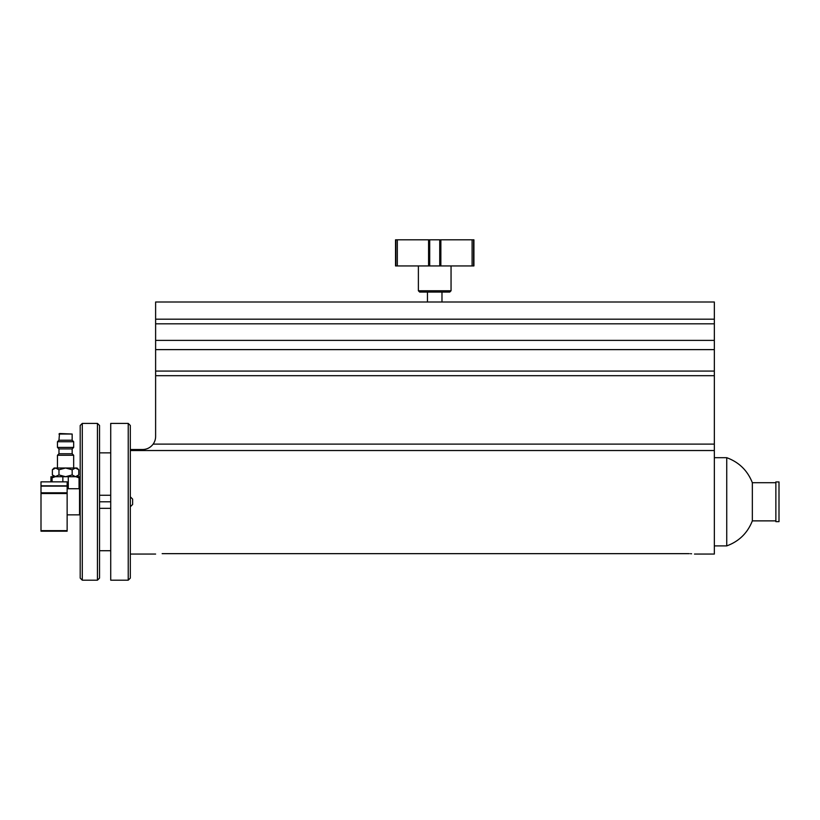 <?xml version="1.0" encoding="UTF-8"?>
<svg xmlns="http://www.w3.org/2000/svg" width="820" height="820" viewBox="0 0 820 820"><rect width="100%" height="100%" fill="white"/><g stroke="black" fill="none" stroke-linecap="round" stroke-linejoin="round"><path stroke-width="1.23" d="M97.447 423.397L99.538 425.488L99.538 578.1L97.447 580.191L97.447 423.397L82.287 423.397L82.287 580.191L80.196 578.1L80.196 425.488L82.287 423.397M110.72 423.397L110.72 580.191L128.227 580.191L128.227 423.397L110.72 423.397M128.227 423.397L130.319 425.488L130.319 578.1L128.227 580.191M55.268 476.707L50.932 476.707L50.932 478.244L55.268 476.707L75.86 476.707L80.196 478.244M62.853 476.707L62.853 481.852M68.275 488.73L68.275 476.707M78.771 469.778L75.471 468.005L76.998 468.005L78.771 469.778L78.771 474.934L75.471 476.707L72.17 474.934L65.569 476.707L58.968 474.934L55.206 476.666M77.162 476.215L75.922 476.666M75.471 468.005L72.17 469.778L65.569 468.005L75.922 468.046M52.367 469.778L54.13 468.005L65.569 468.005L58.968 469.778L55.668 468.005L52.367 469.778L52.367 474.934L55.668 476.707M53.976 468.497L55.206 468.046M58.968 469.778L58.968 474.934M72.17 469.778L72.17 474.934M58.968 434.036L72.16 434.036L59.491 433.513L58.968 440.217L57.461 441.724L57.461 447.423L73.667 447.423L72.16 448.919L58.968 448.919L58.968 453.757L57.461 455.264L57.461 468.005M72.16 448.919L72.16 453.757L73.667 455.264L57.461 455.264M72.16 453.757L58.968 453.757M72.16 434.036L72.16 440.217L73.667 441.724L57.461 441.724M72.16 440.217L58.968 440.217M50.932 481.852L50.932 478.244M52.08 478.101L52.08 481.852M67.137 492.779L67.137 531.196L41 531.196L41 481.852L67.137 481.852L67.137 492.779L41 492.779M67.137 485.85L41 485.809L67.137 485.85M80.196 476.707L75.86 476.707M79.048 488.73L79.048 478.101M726.735 545.894L726.735 457.693C739.015 462.203 747.553 470.547 752.34 482.713L752.34 520.874C747.553 533.041 739.015 541.384 726.735 545.894L714.343 545.894M775.864 521.653L775.864 481.934L779 481.934L779 521.653L775.864 521.653M162.155 553.654C153.719 554.095 153.719 554.095 162.155 553.654L687.949 553.654C696.385 554.095 696.385 554.095 687.949 553.654L689.23 553.664M691.578 553.777L690.46 553.705M130.319 449.524L142.557 449.524C146.923 449.442 150.46 447.638 153.145 444.112A13.069 13.069 0 0 0 155.615 436.455L155.615 302.006L714.343 302.006L714.343 554.064L694.489 554.064M99.538 501.789L110.72 501.789M99.538 508.328L110.72 508.328M99.538 495.259L110.72 495.259M130.319 506.76L132.625 504.454L132.625 499.124L130.319 496.828M473.919 265.936L428.573 265.936L428.573 239.809L473.919 239.809L473.919 265.936M428.573 239.809L428.573 265.936L395.527 265.936L395.527 239.809L428.491 239.809M451.051 290.772L418.384 290.772L419.696 292.074L449.749 292.074L451.051 290.772L451.051 265.936M427.466 302.006L427.466 292.074M440.873 239.809L440.852 265.936L440.873 239.809M80.196 514.202L79.55 514.857L79.55 488.73L80.196 489.376L79.55 488.73L67.137 488.73M130.319 450.529L714.343 450.529M153.145 444.112L714.343 444.112M155.615 375.693L714.343 375.693M155.615 319.195L714.343 319.195M155.615 323.818L714.343 323.818M155.615 340.372L714.343 340.372M155.615 349.617L714.343 349.617M155.615 371.07L714.343 371.07M67.137 531.175L41 531.175M41 530.643L67.137 530.643M67.137 493.527L41 493.527M67.137 486.116L41 486.116M473.601 239.809L473.601 265.936L473.601 239.809M472.105 265.936L472.105 239.809M429.711 239.809L429.711 265.936M439.735 265.936L439.735 239.809M397.331 239.809L397.331 265.936M395.845 265.936L395.845 239.809M73.667 455.264L73.667 468.005M58.968 448.919L57.461 447.423M73.667 441.724L73.667 447.423M76.998 476.707L78.771 474.934M54.13 476.707L52.367 474.934M79.55 514.857L67.137 514.857M775.864 482.713L752.34 482.713M775.864 520.874L752.34 520.874M726.735 457.693L714.343 457.693M130.319 554.064L155.615 554.064M97.447 580.191L82.287 580.191M110.72 452.855L99.538 452.855M110.72 550.722L99.538 550.722M41 481.852L67.137 481.852M418.384 290.772L418.384 265.936M441.98 302.006L441.98 292.074"/></g></svg>

